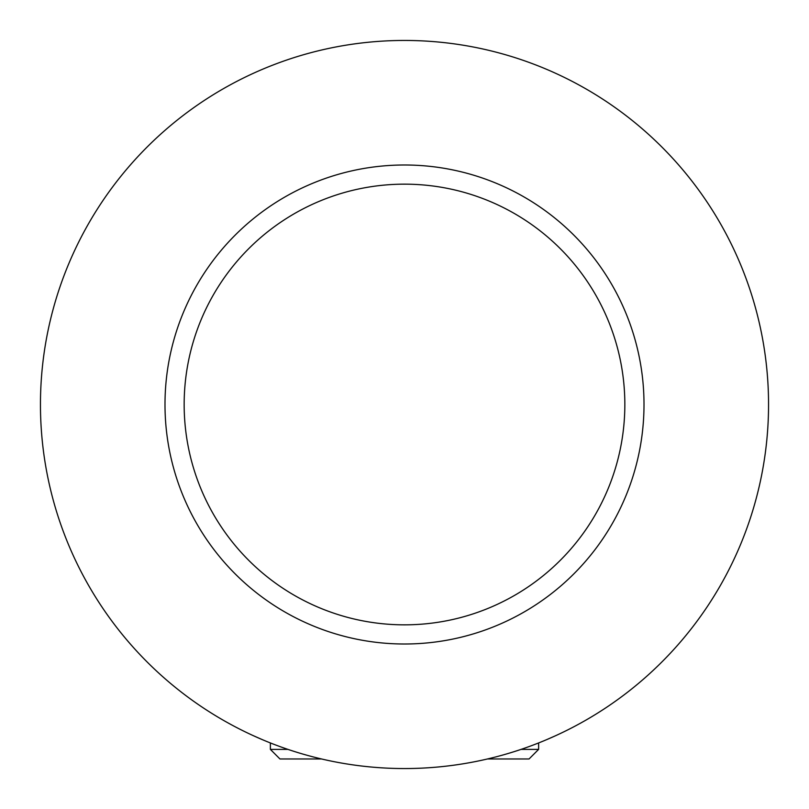 <?xml version="1.0" encoding="UTF-8"?>
<svg xmlns="http://www.w3.org/2000/svg" width="809" height="809" viewBox="0 0 809 809"><rect width="100%" height="100%" fill="white"/><g stroke="black" fill="none" stroke-linecap="round" stroke-linejoin="round"><path stroke-width="1.21" d="M521.047 749.387L538.622 749.387L529.046 758.973L487.463 758.973M546.601 739.669L555.914 735.573M164.996 404.5A239.504 239.504 0 0 1 404.5 164.996A239.504 239.504 0 0 1 644.004 404.5A239.504 239.504 0 0 1 404.5 644.004A239.504 239.504 0 0 1 164.996 404.5A239.504 239.504 0 0 0 404.5 644.004A239.504 239.504 0 0 0 644.004 404.5M40.45 404.5A364.05 364.05 0 0 1 404.5 40.45A364.05 364.05 0 0 1 768.55 404.5A364.05 364.05 0 0 1 404.5 768.55A364.05 364.05 0 0 1 40.45 404.5M255.28 736.564L252.368 735.239M253.096 735.573L262.399 739.669M321.537 758.973L279.954 758.973L270.378 749.387L287.953 749.387M624.841 404.5A220.341 220.341 0 0 0 404.5 184.159A220.341 220.341 0 0 0 184.159 404.5A220.341 220.341 0 0 0 404.5 624.841A220.341 220.341 0 0 0 624.841 404.5M538.622 749.387L538.622 742.945M270.378 749.387L270.378 742.945"/></g></svg>
